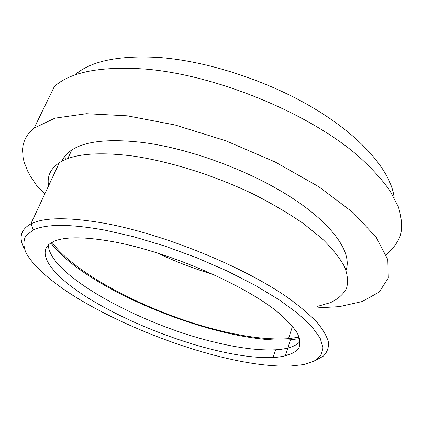 <?xml version="1.0" encoding="UTF-8"?>
<svg xmlns="http://www.w3.org/2000/svg" width="423" height="423" viewBox="0 0 423 423"><rect width="100%" height="100%" fill="white"/><g stroke="black" fill="none" stroke-linecap="round" stroke-linejoin="round"><path stroke-width="0.63" d="M315.447 360.422L323.325 356.14C327.032 352.465 328.761 347.923 328.512 342.498C327.021 336.592 323.235 329.929 317.16 322.511C309.731 314.723 300.018 306.479 288.026 297.781C243.939 266.754 163.749 234.03 104.56 223.291C68.817 217.073 44.341 217.232 31.138 223.783L30.8 223.947C20.611 229.641 18.453 237.879 24.333 248.676M317.678 306.342L330.728 302.524C337.966 298.987 343.201 294.36 346.426 288.65C348.346 282.326 347.727 275.035 344.571 266.765C339.843 258.014 332.372 248.65 322.146 238.678L303.206 223.423C288.232 213.134 271.355 203.23 252.573 193.718C213.879 175.286 170.252 161.612 133.494 156.108C97.919 151.593 73.205 153.792 59.352 162.712C50.48 168.692 46.89 176.391 48.582 185.813M218.707 356.383C168.031 343.518 111.931 320.137 71.624 294.572C49.1 279.968 32.354 265.041 25.718 252.187C23.323 245.975 23.365 240.486 25.845 235.722L33.311 229.98C46.26 223.862 70.081 223.904 104.782 230.107L133.768 236.748L164.811 246.059L196.383 257.618L226.881 270.857L254.783 285.086L278.815 299.579L298.03 313.633L311.878 326.662L320.174 338.183L323.056 347.875L320.877 355.547L314.173 361.126L303.534 364.621L289.596 366.122C269.774 366.551 246.144 363.304 218.707 356.383M346.025 270.26C352.222 253.44 334.334 225.776 293.081 198.62C251.934 171.521 190.926 148.716 143.355 142.556C109.335 138.548 85.478 141.028 71.778 150.001C66.977 153.168 63.699 156.907 61.943 161.211M212.579 349.594C168.566 338.569 119.244 317.974 84.663 295.799C50.453 273.781 33.486 250.427 54.075 241.274C65.708 236.394 86.239 236.695 115.669 242.173C170.643 252.684 244.468 284.885 277.652 312.079C286.545 319.64 293.06 326.588 297.2 332.922C299.976 338.807 300.515 343.83 298.812 347.992C294.82 353.58 285.811 356.742 273.073 357.578C256.433 358.144 236.267 355.479 212.579 349.594M44.79 193.946L36.531 185.3L30.334 176.042L27.855 171.468L24.254 162.495L23.165 158.123L22.519 149.689L23.001 145.665L24.037 141.784L25.65 138.078L27.855 134.551L30.662 131.236L34.083 128.143L54.921 118.16L86.387 113.702L127.291 115.823L175.053 124.975L225.856 140.801L275.204 162.025L318.752 186.691L353.094 212.536L376.269 237.403L387.78 259.59L388.303 277.974L379.262 291.986L362.379 301.488L339.41 306.633L318.535 307.822M300.171 341.456C295.719 346.331 287.54 349.107 275.627 349.789C258.971 350.572 238.821 348.076 215.175 342.307C141.002 324.917 48.46 274.733 48.37 244.801M66.57 159.09L64.439 156.774M54.329 86.593L54.408 86.429C70.8 71.857 101.076 66.073 145.232 69.065C214.947 74.66 307.611 112.529 357.308 155.241C370.807 167.281 381.646 179.04 389.826 190.524L398.35 206.821C401.559 217.031 402.331 226.316 400.671 234.67C397.757 242.437 392.909 249.131 386.13 254.762M289.189 354.886L273.861 355.172M74.908 74.945C90.818 60.88 119.223 55.08 160.116 57.554C209.639 61.388 271.92 82.231 318.26 110.942C364.637 139.717 391.418 172.996 394.141 197.721M299.648 338.617L290.485 339.775C228.298 344.47 107.881 299.204 60.484 253.811L50.66 243.04M299.188 337.163L288.481 338.675C270.286 339.833 248.55 337.422 223.259 331.431C156.277 315.854 76.753 276.314 51.976 242.268M213.89 274.643C194.406 268.917 175.513 261.663 157.203 252.885M30.8 223.947L59.352 162.712M33.311 229.98L31.138 223.783M71.778 150.001L67.78 158.63M273.073 357.578L275.627 349.789M34.083 128.143L54.408 86.429M290.485 339.775L285.53 355.135M292.499 326.249L288.481 338.675"/></g></svg>
